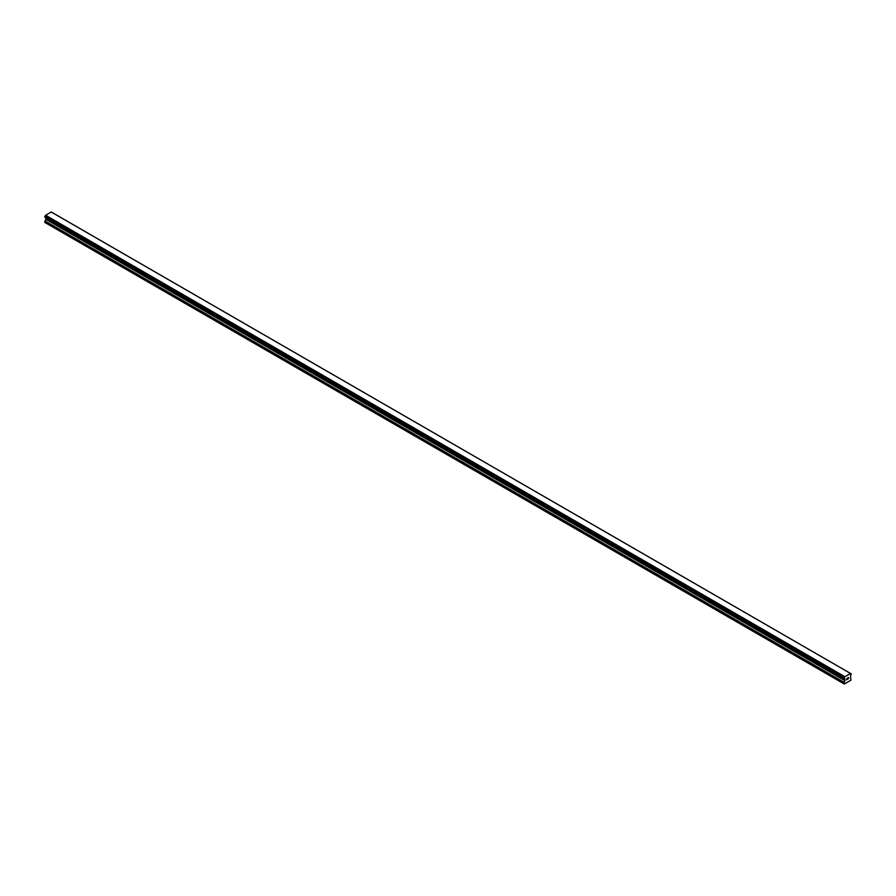 <?xml version="1.0" encoding="UTF-8"?>
<svg xmlns="http://www.w3.org/2000/svg" width="896" height="896" viewBox="0 0 896 896"><rect width="100%" height="100%" fill="white"/><g stroke="black" fill="none" stroke-linecap="round" stroke-linejoin="round"><path stroke-width="1.34" d="M846.776 678.44L847.392 678.082L846.776 678.44M846.776 679.65L847.392 679.291L846.776 679.65M846.686 679.784L847.392 677.992M847.874 678.059L848.512 677.477M848.344 678.238L847.974 678.955L848.344 678.238M847.974 678.955L848.635 678.574L847.974 678.955M847.806 679.146L848.49 677.634M844.099 678.63A0.986 0.571 -60 0 1 844.693 678.978L844.11 677.835A0.986 0.571 -60 0 0 844.693 676.827L850.506 673.467A0.986 0.571 -60 0 0 851.088 673.814L851.088 674.598A0.986 0.571 -60 0 0 850.506 675.618L850.886 680.221L844.312 684.018L843.987 682.573L844.995 680.702L45.808 219.296L44.8 222.421L844.312 684.018M844.995 680.702L844.693 678.978M45.83 217.818L45.808 219.296M45.506 217.605L844.715 679.045L45.539 217.65M844.032 678.63L44.834 217.224L44.912 216.429A0.986 0.571 -60 0 0 45.494 215.421L51.218 211.982L850.405 673.4M850.472 673.422L51.251 212.016M51.968 212.397L851.155 673.814L51.923 212.397M844.782 676.637L45.595 215.23M844.749 676.715L45.55 215.309M844.693 676.827L45.494 215.421M843.987 683.827L44.8 222.421M851.088 673.814L850.506 673.467M844.11 677.835L44.912 216.429M844.032 677.925L44.845 216.507L844.032 677.936M843.987 678.059L44.8 216.642M843.987 678.552L44.8 217.146M845.074 679.381L45.886 217.963M845.074 680.456L45.886 219.05M844.066 682.315L44.878 220.909M843.987 682.573L44.8 221.166"/></g></svg>
